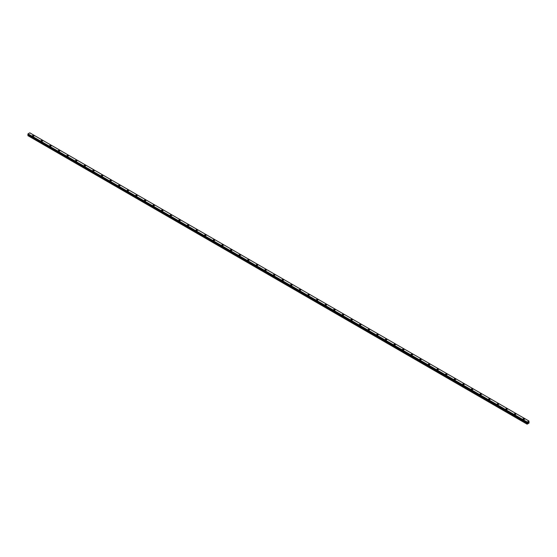 <?xml version="1.0" encoding="UTF-8"?>
<svg xmlns="http://www.w3.org/2000/svg" width="557" height="557" viewBox="0 0 557 557"><rect width="100%" height="100%" fill="white"/><g stroke="black" fill="none" stroke-linecap="round" stroke-linejoin="round"><path stroke-width="0.84" d="M32.466 135.831A0.759 0.439 180 0 1 33.991 135.831A0.759 0.439 180 0 1 32.466 135.831A0.759 0.439 180 0 1 33.991 135.831M41.072 140.803A0.759 0.439 180 0 1 42.597 140.803M42.374 140.489A0.759 0.439 180 0 1 41.295 141.109A0.759 0.439 180 0 1 42.374 140.489M49.677 145.767A0.759 0.439 180 0 1 51.202 145.767A0.759 0.439 180 0 1 49.677 145.767A0.759 0.439 180 0 1 51.202 145.767M58.283 150.738A0.759 0.439 180 0 1 59.808 150.738A0.759 0.439 180 0 1 58.283 150.738A0.759 0.439 180 0 1 59.808 150.738M66.889 155.702A0.759 0.439 180 0 1 68.414 155.702A0.759 0.439 180 0 1 66.889 155.702A0.759 0.439 180 0 1 68.414 155.702M76.796 160.367A0.759 0.439 180 0 1 75.724 160.98A0.759 0.439 180 0 1 76.796 160.367M75.501 160.674A0.759 0.439 180 0 1 77.019 160.674M84.107 165.645A0.759 0.439 180 0 1 85.625 165.645A0.759 0.439 180 0 1 84.107 165.645A0.759 0.439 180 0 1 85.625 165.645M92.713 170.609A0.759 0.439 180 0 1 94.23 170.609A0.759 0.439 180 0 1 92.713 170.609A0.759 0.439 180 0 1 94.23 170.609M101.318 175.58A0.759 0.439 180 0 1 102.836 175.58A0.759 0.439 180 0 1 101.318 175.58A0.759 0.439 180 0 1 102.836 175.58M109.924 180.545A0.759 0.439 180 0 1 111.442 180.552A0.759 0.439 180 0 1 109.924 180.545A0.759 0.439 180 0 1 111.442 180.545M118.53 185.516A0.759 0.439 180 0 1 120.047 185.516A0.759 0.439 180 0 1 118.53 185.516A0.759 0.439 180 0 1 120.047 185.516M127.135 190.487A0.759 0.439 180 0 1 128.653 190.487A0.759 0.439 180 0 1 127.135 190.487A0.759 0.439 180 0 1 128.653 190.487M135.741 195.458A0.759 0.439 180 0 1 137.259 195.458M137.036 195.145A0.759 0.439 180 0 1 135.964 195.765A0.759 0.439 180 0 1 137.036 195.145M144.347 200.423A0.759 0.439 180 0 1 145.864 200.423A0.759 0.439 180 0 1 144.347 200.423A0.759 0.439 180 0 1 145.864 200.423M152.952 205.394A0.759 0.439 180 0 1 154.477 205.394A0.759 0.439 180 0 1 152.952 205.394A0.759 0.439 180 0 1 154.477 205.394M161.558 210.358A0.759 0.439 180 0 1 163.083 210.358A0.759 0.439 180 0 1 161.558 210.358A0.759 0.439 180 0 1 163.083 210.358M170.163 215.329A0.759 0.439 180 0 1 171.688 215.329A0.759 0.439 180 0 1 170.163 215.329A0.759 0.439 180 0 1 171.688 215.329M178.769 220.293A0.759 0.439 180 0 1 180.294 220.3A0.759 0.439 180 0 1 178.769 220.293A0.759 0.439 180 0 1 180.294 220.293M187.375 225.265A0.759 0.439 180 0 1 188.9 225.265A0.759 0.439 180 0 1 187.375 225.265A0.759 0.439 180 0 1 188.9 225.265M195.98 230.236A0.759 0.439 180 0 1 197.505 230.236A0.759 0.439 180 0 1 195.98 230.236A0.759 0.439 180 0 1 197.505 230.236M204.586 235.2A0.759 0.439 180 0 1 206.111 235.207A0.759 0.439 180 0 1 204.586 235.2A0.759 0.439 180 0 1 206.111 235.2M213.192 240.171A0.759 0.439 180 0 1 214.717 240.171A0.759 0.439 180 0 1 213.192 240.171A0.759 0.439 180 0 1 214.717 240.171M221.797 245.143A0.759 0.439 180 0 1 223.322 245.143A0.759 0.439 180 0 1 221.797 245.143A0.759 0.439 180 0 1 223.322 245.143M230.403 250.107A0.759 0.439 180 0 1 231.928 250.107A0.759 0.439 180 0 1 230.403 250.107A0.759 0.439 180 0 1 231.928 250.107M239.016 255.078A0.759 0.439 180 0 1 240.533 255.078A0.759 0.439 180 0 1 239.016 255.078A0.759 0.439 180 0 1 240.533 255.078M247.621 260.042A0.759 0.439 180 0 1 249.139 260.049A0.759 0.439 180 0 1 247.621 260.042A0.759 0.439 180 0 1 249.139 260.042M256.227 265.014A0.759 0.439 180 0 1 257.745 265.014A0.759 0.439 180 0 1 256.227 265.014A0.759 0.439 180 0 1 257.745 265.014M264.833 269.985A0.759 0.439 180 0 1 266.35 269.985A0.759 0.439 180 0 1 264.833 269.985A0.759 0.439 180 0 1 266.35 269.985M273.438 274.949A0.759 0.439 180 0 1 274.956 274.956A0.759 0.439 180 0 1 273.438 274.949A0.759 0.439 180 0 1 274.956 274.949M282.044 279.92A0.759 0.439 180 0 1 283.562 279.92A0.759 0.439 180 0 1 282.044 279.92A0.759 0.439 180 0 1 283.562 279.92M290.65 284.892A0.759 0.439 180 0 1 292.167 284.892A0.759 0.439 180 0 1 290.65 284.892A0.759 0.439 180 0 1 292.167 284.892M299.255 289.856A0.759 0.439 180 0 1 300.773 289.856A0.759 0.439 180 0 1 299.255 289.856A0.759 0.439 180 0 1 300.773 289.856M307.861 294.827A0.759 0.439 180 0 1 309.379 294.827A0.759 0.439 180 0 1 307.861 294.827A0.759 0.439 180 0 1 309.379 294.827M316.467 299.791A0.759 0.439 180 0 1 317.984 299.798A0.759 0.439 180 0 1 316.467 299.791A0.759 0.439 180 0 1 317.984 299.791M326.374 304.456A0.759 0.439 180 0 1 325.295 305.076A0.759 0.439 180 0 1 326.374 304.456M325.072 304.763A0.759 0.439 180 0 1 326.597 304.763M333.678 309.734A0.759 0.439 180 0 1 335.203 309.734A0.759 0.439 180 0 1 333.678 309.734A0.759 0.439 180 0 1 335.203 309.734M342.283 314.698A0.759 0.439 180 0 1 343.808 314.705A0.759 0.439 180 0 1 342.283 314.698A0.759 0.439 180 0 1 343.808 314.698M350.889 319.669A0.759 0.439 180 0 1 352.414 319.669A0.759 0.439 180 0 1 350.889 319.669A0.759 0.439 180 0 1 352.414 319.669M359.495 324.64A0.759 0.439 180 0 1 361.02 324.64A0.759 0.439 180 0 1 359.495 324.64A0.759 0.439 180 0 1 361.02 324.64M368.1 329.605A0.759 0.439 180 0 1 369.625 329.605A0.759 0.439 180 0 1 368.1 329.605A0.759 0.439 180 0 1 369.625 329.605M376.706 334.576A0.759 0.439 180 0 1 378.231 334.576A0.759 0.439 180 0 1 376.706 334.576A0.759 0.439 180 0 1 378.231 334.576M385.312 339.547A0.759 0.439 180 0 1 386.837 339.547M386.614 339.234A0.759 0.439 180 0 1 385.535 339.854A0.759 0.439 180 0 1 386.614 339.234M393.917 344.511A0.759 0.439 180 0 1 395.442 344.511A0.759 0.439 180 0 1 393.917 344.511A0.759 0.439 180 0 1 395.442 344.511M402.523 349.483A0.759 0.439 180 0 1 404.048 349.483A0.759 0.439 180 0 1 402.523 349.483A0.759 0.439 180 0 1 404.048 349.483M411.136 354.447A0.759 0.439 180 0 1 412.653 354.454A0.759 0.439 180 0 1 411.136 354.447A0.759 0.439 180 0 1 412.653 354.447M421.036 359.112A0.759 0.439 180 0 1 419.964 359.731A0.759 0.439 180 0 1 421.036 359.112M419.741 359.418A0.759 0.439 180 0 1 421.259 359.418M428.347 364.389A0.759 0.439 180 0 1 429.865 364.389A0.759 0.439 180 0 1 428.347 364.389A0.759 0.439 180 0 1 429.865 364.389M436.953 369.354A0.759 0.439 180 0 1 438.47 369.354A0.759 0.439 180 0 1 436.953 369.354A0.759 0.439 180 0 1 438.47 369.354M445.558 374.325A0.759 0.439 180 0 1 447.076 374.325A0.759 0.439 180 0 1 445.558 374.325A0.759 0.439 180 0 1 447.076 374.325M454.164 379.289A0.759 0.439 180 0 1 455.682 379.296A0.759 0.439 180 0 1 454.164 379.289A0.759 0.439 180 0 1 455.682 379.289M462.77 384.26A0.759 0.439 180 0 1 464.287 384.26A0.759 0.439 180 0 1 462.77 384.26A0.759 0.439 180 0 1 464.287 384.26M471.375 389.232A0.759 0.439 180 0 1 472.893 389.232A0.759 0.439 180 0 1 471.375 389.232A0.759 0.439 180 0 1 472.893 389.232M479.981 394.203A0.759 0.439 180 0 1 481.499 394.203M481.276 393.89A0.759 0.439 180 0 1 480.204 394.509A0.759 0.439 180 0 1 481.276 393.89M488.586 399.167A0.759 0.439 180 0 1 490.111 399.167A0.759 0.439 180 0 1 488.586 399.167A0.759 0.439 180 0 1 490.111 399.167M497.192 404.138A0.759 0.439 180 0 1 498.717 404.138A0.759 0.439 180 0 1 497.192 404.138A0.759 0.439 180 0 1 498.717 404.138M505.798 409.103A0.759 0.439 180 0 1 507.323 409.11A0.759 0.439 180 0 1 505.798 409.103A0.759 0.439 180 0 1 507.323 409.103M515.705 413.767A0.759 0.439 180 0 1 514.626 414.38A0.759 0.439 180 0 1 515.705 413.767M514.403 414.074A0.759 0.439 180 0 1 515.928 414.074M523.009 419.045A0.759 0.439 180 0 1 524.534 419.045A0.759 0.439 180 0 1 523.009 419.045A0.759 0.439 180 0 1 524.534 419.045M527.813 422.916L528.015 422.394M528.363 422.276L528.133 422.728M527.27 423.292L527.194 422.039L528.955 421.022L529.053 423.035L527.096 424.162L527.27 423.292L28.122 135.114L27.871 135.553L526.999 424.1M28.122 134.69L527.27 422.867L28.122 134.69L28.122 135.114M28.038 134.627L527.194 422.826M527.013 422.707L27.864 134.529L526.999 422.693L27.85 134.502L28.045 133.854L29.799 132.838L528.948 421.022M527.201 422.032L28.052 133.847L527.194 422.039M527.187 422.067L28.038 133.889M527.033 422.338L27.885 134.16M526.999 422.408L27.85 134.23M527.284 422.895L28.135 134.717M527.284 423.25L28.135 135.073M527.019 423.731L27.871 135.553M526.999 423.807L27.85 135.623"/></g></svg>
